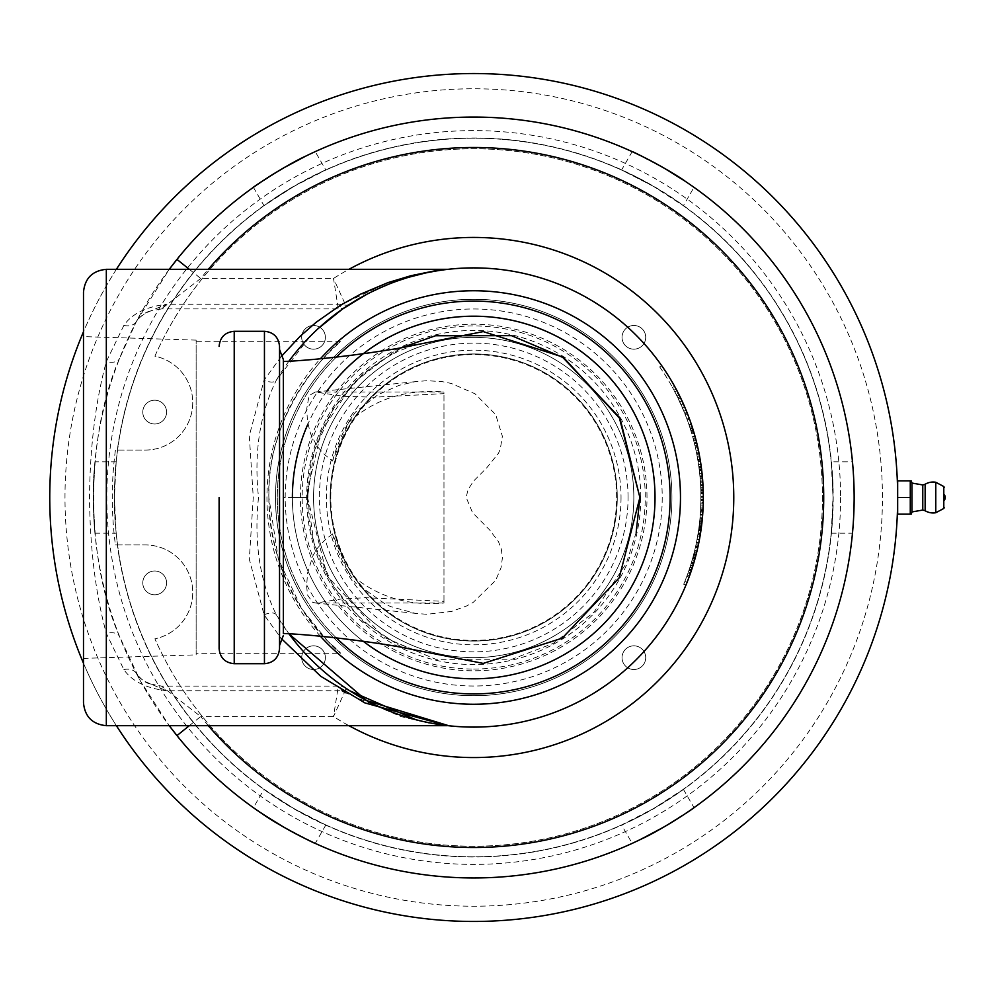 <?xml version="1.0" encoding="UTF-8"?>
<svg xmlns="http://www.w3.org/2000/svg" width="995" height="995" viewBox="0 0 995 995"><rect width="100%" height="100%" fill="white"/><g stroke="black" fill="none" stroke-linecap="round" stroke-linejoin="round"><path stroke-width="0.75" stroke-dasharray="4.97 3.73" d="M176.961 259.397A380.463 380.463 0 0 1 854.17 497.5A380.463 380.463 0 0 1 176.961 735.604M116.39 269.322A423.957 423.957 0 0 0 83.493 331.758M83.493 663.242A423.957 423.957 0 0 0 116.39 725.678M189.324 725.678L200.716 716.537L161.464 686.09L166.364 690.754C145.966 688.167 131.8 681.115 123.865 669.585L106.328 633.405C95.644 594.065 90.035 548.755 89.5 497.5C90.035 446.257 95.644 400.96 106.328 361.595L123.865 325.415C131.8 313.885 145.966 306.821 166.364 304.246L146.054 312.89L138.74 318.101L136.526 321.236L119.624 358.312C85.06 436.83 85.073 558.195 119.624 636.688L140.457 681.065L169.262 725.678A380.463 380.463 0 0 1 169.262 269.322L136.539 321.236M349.78 690.804L349.817 690.816A14.278 9.303 122.7 0 0 342.118 690.754L338.325 686.09L333.512 716.537L346.26 688.49A229.609 229.609 0 0 0 646.364 346.136A229.609 229.609 0 0 0 346.26 306.51L333.512 278.463L338.325 308.91L342.118 304.246L387.664 282.729L422.141 273.165L447.352 269.322M349.543 304.346A14.278 9.303 -122.7 0 1 342.118 304.246L166.364 304.246L161.451 308.91L200.716 278.463A350.004 350.004 0 0 1 208.303 269.322M189.324 269.322L200.716 278.463L333.512 278.463A260.068 260.068 0 0 1 348.934 269.322M123.865 669.585A14.278 10.186 -27.6 0 1 136.526 673.739L139.686 677.856L144.325 681.202L166.364 690.754L342.118 690.754M633.84 497.5A160.133 160.133 0 0 1 473.707 657.633A160.133 160.133 0 0 1 313.574 497.5A160.133 160.133 0 0 1 473.707 337.367A160.133 160.133 0 0 1 633.84 497.5A160.133 160.133 0 0 0 473.707 337.367A160.133 160.133 0 0 0 313.574 497.5A160.133 160.133 0 0 0 473.707 657.633A160.133 160.133 0 0 0 633.84 497.5M83.493 702.843L83.493 336.608L83.493 658.391L196.139 654.872L196.139 340.128L196.139 654.872M281.274 356.496L264.085 380.177L249.297 435.723L253.265 497.388L249.322 559.227L264.085 614.823L281.274 638.504M447.364 725.678L428.634 723.067L401.184 716.636L345.489 692.744M123.865 325.415A14.278 10.186 27.6 0 0 136.514 321.273C141.203 315.39 145.755 311.995 150.183 311.074M106.328 269.322L106.328 361.595A14.278 8.109 21.5 0 0 119.624 358.312M106.328 725.678L106.328 633.405A14.278 8.109 -21.5 0 1 119.624 636.688M700.878 502.388A227.233 227.233 0 0 1 700.691 507.923A227.233 227.233 0 0 0 700.915 500.647L700.691 508.022A227.233 227.233 -85.7 0 1 700.592 510.049A227.233 227.233 0 0 1 700.468 512.002A227.233 227.233 0 0 0 700.592 510.049A227.233 227.233 0 0 0 700.691 507.923L700.878 502.388L703.266 502.438A229.609 229.609 0 0 1 703.079 508.035L703.266 502.438L703.079 508.035A229.609 229.609 0 0 0 703.291 500.684L700.915 500.647L703.291 500.684M288.96 361.16A229.609 229.609 0 0 0 276.361 380.14A14.278 6.542 30.7 0 1 264.085 380.177M264.085 614.823A14.278 6.542 -30.7 0 1 276.361 614.86A229.609 229.609 0 0 0 288.96 633.84L276.361 614.86C259.732 581.117 253.787 541.964 258.526 497.388C253.8 452.912 259.745 413.82 276.361 380.14L310.253 336.26L318.288 328.487M345.825 306.783A14.278 14.278 0 0 1 338.325 308.91L161.451 308.91M365.352 295.067L390.164 283.637L409.442 277.07M425.027 273.115L428.061 272.468M436.992 270.851L443.011 269.956M442.812 269.981L436.084 271.001M430.002 272.083L414.492 275.665L392.702 282.655L367.105 294.134M415.661 719.659L434.74 723.775M346.173 688.428A14.278 14.278 0 0 0 338.325 686.09L161.464 686.09L150.133 683.901M910.276 497.5L910.276 514.154L897.664 514.154L897.664 482.413L897.664 497.5L910.276 497.5L910.276 480.846L897.664 480.846L897.664 497.5C897.366 516.952 897.366 516.952 897.664 497.5A423.957 423.957 0 0 1 261.722 864.655A423.957 423.957 0 0 1 261.722 130.345A423.957 423.957 0 0 1 897.664 497.5C897.366 478.048 897.366 478.048 897.664 497.5L897.627 491.729M882.441 497.5A408.734 408.734 0 0 0 269.346 143.529A408.734 408.734 0 0 0 269.346 851.471A408.734 408.734 0 0 0 882.441 497.5M840.601 497.5A366.894 366.894 0 0 1 290.254 815.241A366.894 366.894 0 0 1 290.254 179.759A366.894 366.894 0 0 1 840.601 497.5M832.989 497.5A359.282 359.282 0 0 0 473.707 138.218A359.282 359.282 0 0 0 114.425 497.5A359.282 359.282 0 0 0 473.707 856.782A359.282 359.282 0 0 0 832.989 497.5A359.282 359.282 0 0 0 473.707 138.218A359.282 359.282 0 0 0 114.425 497.5A359.282 359.282 0 0 0 473.707 856.782A359.282 359.282 0 0 0 832.989 497.5L831.235 533.196C831.609 534.825 834.37 492.712 832.131 472.264L833.014 497.5L831.235 461.804L852.491 461.804M854.17 497.5C852.342 543.531 852.342 543.531 854.17 497.5C852.342 451.469 852.342 451.469 854.17 497.5M683.378 789.284L694.012 807.691L663.939 826.994L632.186 843.387L621.564 824.979L653.354 808.674L631.054 820.514C649.897 812.243 684.983 788.786 683.378 789.284L653.354 808.674M325.85 824.979L315.228 843.387L283.475 826.994L253.402 807.691L264.036 789.284L294.047 808.674L272.642 795.279C289.234 807.455 327.081 826.111 325.85 824.979L294.047 808.674M93.244 497.5L94.077 472.264C91.963 492.712 94.575 534.825 94.923 533.196L93.244 497.5L94.923 461.804L116.179 461.804C115.806 460.175 113.032 502.288 115.283 522.736L114.4 497.5L116.179 461.804M653.354 186.326L621.564 170.021L632.186 151.613L663.939 168.006L685.368 181.351L694.012 187.309L683.378 205.716C684.983 206.214 649.897 182.757 631.054 174.486L653.354 186.326L683.378 205.716M294.047 186.326L264.036 205.716L253.402 187.309L283.475 168.006L305.751 156.115L315.228 151.613L325.85 170.021C327.081 168.889 289.234 187.545 272.642 199.721L294.047 186.326L325.85 170.021M94.923 533.196L116.179 533.196L114.4 497.5M268.886 497.5C268.016 562.859 303.5 618.591 327.479 640.929C357.578 666.849 330.141 650.058 301.037 607.671C273.165 567.946 257.954 493.756 278.152 436.581C294.731 379.107 339.519 342.616 340.75 341.695C337.044 341.832 265.379 409.169 268.886 497.5L278.364 559.078L301.634 608.592L327.753 641.203L340.75 653.305L196.139 653.305M617.248 497.5A143.554 143.554 0 0 0 473.707 353.946A143.554 143.554 0 0 0 330.153 497.5A143.554 143.554 0 0 0 473.707 641.054A143.554 143.554 0 0 0 617.248 497.5A143.554 143.554 0 0 0 473.707 353.946A143.554 143.554 0 0 0 330.153 497.5A143.554 143.554 0 0 0 473.707 641.054A143.554 143.554 0 0 0 617.248 497.5M330.8 497.5A142.907 142.907 0 0 1 545.16 373.734A142.907 142.907 0 0 1 545.16 621.266A142.907 142.907 0 0 1 330.8 497.5M944.292 494.639L944.292 500.361M911.942 512.164L911.942 482.836M935.773 512.736L935.773 482.264M401.88 647.372L363.15 621.564L333.064 586.055L314.047 543.581L307.505 497.5L283.351 497.5L283.351 361.521L283.351 497.5M636.191 532.4L626.315 563.332L593.978 612.211L553.469 643.305L511.928 659.25L435.86 659.337L383.56 637.136L327.268 576.105L307.505 497.5L314.034 451.419L333.064 408.957L363.125 373.436L401.856 347.628L393.945 351.695L353.436 382.789L321.099 431.668L307.679 490.025M336.409 357.043A196.413 196.413 0 0 0 336.409 637.957M414.293 344.904L398.261 351.334C374.356 362.715 353.71 380.575 336.335 404.915C317.43 432.75 307.828 463.608 307.505 497.5L292.393 497.525A181.314 181.314 0 0 1 363.125 353.822M670.12 497.5A196.413 196.413 0 0 1 375.501 667.608A196.413 196.413 0 0 1 375.501 327.392A196.413 196.413 0 0 1 670.12 497.5A196.413 196.413 0 0 1 375.501 667.608A196.413 196.413 0 0 1 375.501 327.392A196.413 196.413 0 0 1 670.12 497.5M279.545 645.506L279.545 349.494M279.545 346.409L279.545 648.591M219.111 648.591L219.111 497.5M115.42 544.937L117.348 544.937A359.506 359.506 0 0 0 667.011 800.614A359.506 359.506 0 0 0 667.011 194.386A359.506 359.506 0 0 0 117.348 450.063L115.42 450.063A361.421 361.421 0 0 0 115.42 544.937L145.195 544.937A47.437 47.437 0 0 1 154.909 638.827A348.71 348.71 0 0 0 688.254 772.406A348.71 348.71 0 0 0 688.254 222.594A348.71 348.71 0 0 0 154.909 356.173A47.437 47.437 0 0 1 145.195 450.063L117.348 450.063M117.348 544.937L145.195 544.937A47.437 47.437 0 0 1 154.909 638.827A348.71 348.71 0 0 0 688.254 772.406A348.71 348.71 0 0 0 688.254 222.594A348.71 348.71 0 0 0 154.909 356.173A47.437 47.437 0 0 1 145.195 450.063L115.42 450.063M154.685 570.993A11.903 11.903 0 0 0 144.374 588.841A11.903 11.903 0 0 0 164.983 588.841A11.903 11.903 0 0 0 154.685 570.993A11.903 11.903 0 0 0 144.374 588.841A11.903 11.903 0 0 0 164.983 588.841A11.903 11.903 0 0 0 154.685 570.993M154.685 400.201A11.903 11.903 0 0 0 144.374 418.049A11.903 11.903 0 0 0 164.983 418.049A11.903 11.903 0 0 0 154.685 400.201A11.903 11.903 0 0 0 144.374 418.049A11.903 11.903 0 0 0 164.983 418.049A11.903 11.903 0 0 0 154.685 400.201M671.911 497.5A198.204 198.204 0 0 1 473.707 695.704A198.204 198.204 0 0 1 275.503 497.5A198.204 198.204 0 0 1 473.707 299.296A198.204 198.204 0 0 1 671.911 497.5M275.503 497.5A198.204 198.204 0 0 1 572.809 325.85A198.204 198.204 0 0 1 572.809 669.15A198.204 198.204 0 0 1 275.503 497.5M640.768 497.5A167.06 167.06 0 0 1 473.707 664.561A167.06 167.06 0 0 1 306.647 497.5A167.06 167.06 0 0 1 473.707 330.44A167.06 167.06 0 0 1 640.768 497.5M628.056 497.5A154.349 154.349 0 0 0 396.532 363.834A154.349 154.349 0 0 0 396.532 631.166A154.349 154.349 0 0 0 628.056 497.5M330.228 497.5A143.479 143.479 0 0 0 545.447 621.751A143.479 143.479 0 0 0 545.447 373.249A143.479 143.479 0 0 0 330.228 497.5A143.479 143.479 0 0 0 473.707 640.979A143.479 143.479 0 0 0 617.186 497.5A143.479 143.479 0 0 0 473.707 354.021A143.479 143.479 0 0 0 330.228 497.5M621.029 497.5A147.322 147.322 0 0 1 400.04 625.084A147.322 147.322 0 0 1 400.04 369.916A147.322 147.322 0 0 1 621.029 497.5M698.54 464.59A227.233 227.233 0 0 0 697.147 456.195A227.233 227.233 0 0 1 698.813 466.531L697.731 459.479A227.233 227.233 0 0 0 697.321 457.165L698.54 464.59L700.89 464.255A229.609 229.609 0 0 0 699.485 455.772L700.119 459.354A229.609 229.609 0 0 0 699.684 456.854L698.44 450.437A229.609 229.609 0 0 1 698.95 452.912L696.612 453.384L697.781 459.74A227.233 227.233 0 0 0 697.346 457.277L696.114 450.922A227.233 227.233 0 0 1 696.612 453.384M700.592 462.252L701.201 466.381L701.052 465.374L698.701 465.71L698.838 466.717L701.201 466.394L701.301 467.152L698.938 467.463M659.847 367.18L659.673 366.919A227.233 227.233 0 0 1 673.976 390.139A227.233 227.233 0 0 0 672.508 387.453L678.416 398.871A227.233 227.233 0 0 0 677.048 396.072L677.01 396.01A227.233 227.233 0 0 1 684.908 413.684L687.122 412.801L679.15 394.953A229.609 229.609 0 0 1 687.122 412.801A229.609 229.609 0 0 0 679.15 394.953L679.175 395.015A229.609 229.609 0 0 1 680.555 397.838L674.585 386.296A229.609 229.609 0 0 1 676.102 389.07L676.065 389.008A229.609 229.609 0 0 0 661.613 365.551L661.799 365.812A229.609 229.609 0 0 1 676.065 389.008L673.976 390.139A227.233 227.233 0 0 0 659.847 367.18L661.799 365.812M701.612 525.435L701.674 524.887A229.609 229.609 0 0 0 702.035 521.728A2207.47 711.935 -174.3 0 0 702.283 519.253A229.609 229.609 0 0 1 701.898 522.997L701.624 525.36M701.065 529.539L698.764 528.83L699.311 524.601A227.233 227.233 0 0 0 699.672 521.479A2225.803 711.176 -174.3 0 0 699.92 519.029A227.233 227.233 0 0 1 699.535 522.736L698.714 529.216L701.065 529.539M697.905 534.514L698.527 530.522L697.657 535.957L697.905 534.514L700.244 534.912L701.997 522.064A229.609 229.609 0 0 0 702.37 518.32A2216.885 713.452 -175.2 0 0 702.632 515.199A229.609 229.609 0 0 1 702.408 517.873L701.798 523.855L699.435 523.581L699.075 526.566L699.634 521.815A227.233 227.233 0 0 0 699.995 518.109A2235.317 712.694 -175.2 0 0 700.256 515.012L702.632 515.236A229.609 229.609 0 0 1 702.37 518.258A229.609 229.609 0 0 0 702.632 515.236L702.333 518.669A229.609 229.609 0 0 1 701.861 523.333A229.609 229.609 0 0 0 702.632 515.236L702.346 518.606M701.425 526.877L701.512 526.168L699.162 525.87L699.075 526.566L701.425 526.877M702.084 473.794L698.739 451.867A229.609 229.609 0 0 0 697.52 446.245L695.207 446.78L696.923 454.989L699.261 454.541A229.609 229.609 0 0 1 700.256 460.15L697.93 460.673M691.177 563.394L690.07 566.914L690.965 564.053L693.241 564.75L692.271 567.859L693.901 562.585L691.612 561.901L691.177 563.394L693.403 564.252M690.965 564.053L688.926 570.384L691.214 563.269L689.087 569.924L691.338 570.67L693.49 563.966A229.609 229.609 0 0 1 693.453 564.065L690.592 572.859L693.49 563.966L691.214 563.269L693.49 563.966M689.087 569.936L691.326 570.732L689.075 569.973L691.102 563.618L693.378 564.314M692.794 557.797L694.721 550.272A227.233 227.233 0 0 1 694.684 550.422L692.794 557.797L695.082 558.431L695.99 555.036A229.609 229.609 0 0 0 696.226 554.128A229.609 229.609 0 0 1 696.04 554.837L696.898 551.392A229.609 229.609 0 0 0 696.935 551.267L694.622 550.708L696.935 551.267M696.91 551.354L696.674 552.337M696.649 552.399L696.45 553.232M696.226 554.128L693.913 553.531L696.226 554.128L695.604 556.516M695.48 556.989L695.654 556.292A229.609 229.609 0 0 0 697.943 546.889L697.756 547.747A229.609 229.609 0 0 1 697.035 550.844L695.368 557.387A229.609 229.609 0 0 0 696.177 554.314L695.965 555.135A229.609 229.609 0 0 1 693.341 564.451L693.577 563.643A229.609 229.609 0 0 0 694.473 560.595L696.239 554.066A229.609 229.609 0 0 1 695.43 557.138L693.142 556.516L693.366 555.683A227.233 227.233 0 0 0 695.617 546.379L697.943 546.889M695.381 557.337L693.08 556.715L695.381 557.337L694.56 560.297L695.381 557.337L694.784 559.488L692.495 558.854M692.582 558.556L694.871 559.19L697.035 550.82A229.609 229.609 0 0 1 696.997 550.981L694.684 550.422M697.706 547.971L695.381 547.449A227.233 227.233 0 0 0 697.01 539.564L696.351 542.909A227.233 227.233 0 0 1 696.002 544.588A227.233 227.233 -77.1 0 1 695.381 547.449L697.706 547.971A229.609 229.609 0 0 0 699.348 540.011A229.609 229.609 0 0 1 698.764 542.971A229.609 229.609 0 0 0 699.348 540.011L698.689 543.382A229.609 229.609 0 0 1 698.328 545.073L696.002 544.588L698.328 545.073M698.863 528.171L699.025 526.915A227.233 227.233 0 0 1 697.669 535.857A227.233 227.233 0 0 0 698.739 529.029L699.112 526.243L701.475 526.542A229.609 229.609 0 0 1 701.45 526.703L699.087 526.405L698.863 528.171L701.214 528.482M698.154 532.91L700.505 533.283L700.38 534.116L701.388 527.226A229.609 229.609 0 0 1 700.02 536.268A229.609 229.609 0 0 0 701.089 529.352L700.293 534.663L697.943 534.278M698.03 533.743L700.38 534.116L700.53 533.183L700.38 534.116L700.53 533.183L698.179 532.822M700.157 478.719L699.659 473.483L700.157 478.719L702.532 478.533L701.425 468.073M699.485 455.772L697.147 456.195L699.485 455.772A229.609 229.609 0 0 1 701.176 466.195L700.082 459.081A229.609 229.609 0 0 0 699.672 456.742L697.321 457.165M697.806 447.526L695.493 448.048A227.233 227.233 0 0 1 696.761 454.155L699.099 453.695A229.609 229.609 0 0 0 697.806 447.526A229.609 229.609 0 0 1 699.099 453.695L696.761 454.155A227.233 227.233 0 0 0 695.493 448.048L697.806 447.526L699.261 454.541M694.672 444.504L692.756 437.066A227.233 227.233 0 0 1 694.983 445.835A227.233 227.233 0 0 0 693.304 439.118L695.007 445.922L694.672 444.504L696.985 443.957L694.858 435.773A229.609 229.609 0 0 1 694.908 435.934L692.619 436.569L693.08 438.285L695.381 437.663M694.485 443.745L696.798 443.173L695.045 436.432A229.609 229.609 0 0 1 697.296 445.287A229.609 229.609 0 0 0 695.604 438.509L696.923 443.72L694.61 444.267M696.798 443.173L696.575 442.265L696.798 443.173L696.575 442.265L694.261 442.837M693.08 438.285L693.702 440.623L692.57 436.419L694.858 435.773L697.308 445.325L692.694 428.472A1344.195 555.558 -17.3 0 1 693.08 429.728A229.609 229.609 0 0 0 689.498 419.057L684.672 406.855L689.498 419.057A229.609 229.609 0 0 1 693.179 430.027A1344.195 555.558 -16.9 0 1 693.565 431.283L691.177 423.833A229.609 229.609 0 0 1 691.226 423.982L688.975 424.753L689.535 426.432L691.799 425.686M689.535 426.432L691.239 431.805L693.515 431.121L691.401 424.479A229.609 229.609 0 0 1 694.124 433.198A229.609 229.609 0 0 0 692.072 426.519L693.677 431.656L691.388 432.327L691.873 433.957L688.926 424.591L691.177 423.833L688.926 424.591A227.233 227.233 0 0 1 688.975 424.753M693.515 431.121L693.241 430.213L693.515 431.121L693.241 430.213L690.965 430.91L689.137 425.238L691.401 424.479L689.137 425.238A227.233 227.233 0 0 1 691.848 433.87L694.124 433.198L691.848 433.87A227.233 227.233 0 0 0 689.809 427.253L692.072 426.519L689.809 427.253L691.388 432.327M690.157 420.873L687.52 413.796A284.694 255.678 -21.6 0 0 686.936 412.328L684.722 413.211L686.96 419.057L689.199 418.236A229.609 229.609 0 0 0 686.077 410.214A229.609 229.609 0 0 1 690.157 420.873L687.906 421.669L685.294 414.666A282.891 253.538 -21.6 0 0 684.722 413.211M684.883 581.403A227.233 227.233 -68.5 0 1 683.727 584.239L686.786 576.428A227.233 227.233 109.8 0 0 688.043 572.958A7985.472 1347.043 18.9 0 0 689.236 569.463L691.425 562.548A227.233 227.233 0 0 0 692.284 559.613L689.846 567.635A227.233 227.233 0 0 1 688.353 572.063L688.938 570.359L688.353 572.075A8361.831 1378.423 -160.4 0 1 687.246 575.185L684.883 581.403L687.097 582.274A229.609 229.609 0 0 1 685.928 585.147L689.025 577.249A229.609 229.609 0 0 0 690.281 573.742A7907.452 1347.441 18.9 0 0 691.5 570.222L693.702 563.232A229.609 229.609 0 0 0 694.572 560.26L692.184 559.961L694.473 560.595M692.271 567.871L692.097 568.381A229.609 229.609 0 0 1 690.605 572.846A8279.917 1378.809 -160.4 0 1 690.592 572.859L688.353 572.075L690.605 572.846M698.08 546.28L698.291 545.285A229.609 229.609 0 0 0 700.853 531.044L699.46 539.414A229.609 229.609 0 0 1 698.826 542.673L700.182 535.322A229.609 229.609 0 0 1 698.08 546.28L695.754 545.77L695.965 544.8A227.233 227.233 0 0 0 698.502 530.696L700.853 531.044M699.97 518.457A227.233 227.233 95.8 0 1 699.808 520.149A227.233 227.233 -84.8 0 1 699.497 523.059A227.233 227.233 0 0 0 700.256 515.062L699.97 518.457L702.333 518.669L702.271 519.365A229.609 229.609 0 0 1 701.55 525.969L702.395 518.059A229.609 229.609 0 0 0 702.918 510.908L702.843 512.164A229.609 229.609 0 0 0 703.079 508.035L700.691 507.923L703.079 508.035M699.186 525.596L700.02 517.848A227.233 227.233 0 0 0 700.542 510.771L699.908 519.141A227.233 227.233 0 0 1 699.186 525.671L698.179 532.76L698.95 527.499L698.54 530.459L700.953 530.36L698.602 530.024L699.186 525.596L701.55 525.895M701.487 526.442L699.037 526.765M700.691 532.126L700.53 533.121L698.179 532.76L698.341 531.765L700.691 532.126M698.95 527.499L701.301 527.823L698.938 527.549M700.53 511.169A227.233 227.233 -86.3 0 1 700.306 514.452L700.828 504.303L703.216 504.378L703.229 491.057L700.841 491.132L700.94 496.58L703.316 496.567A229.609 229.609 0 0 1 703.303 499.888L703.291 493.955L703.303 494.602L700.915 493.993L700.53 511.169L702.905 511.318A229.609 229.609 0 0 1 702.681 514.626L703.216 504.316M700.94 497.898L703.316 497.898L703.303 499.241A229.609 229.609 0 0 0 703.266 492.935L703.316 496.567M703.278 501.667L703.241 503.246L700.866 503.184M700.779 505.908L703.154 505.995L702.905 511.318M702.955 484.752A229.609 229.609 0 0 0 701.562 469.18L702.458 477.625A229.609 229.609 0 0 1 703.278 493.221L703.254 492.239A229.609 229.609 0 0 0 702.644 479.938A2213.091 712.843 175.3 0 0 702.458 477.625A229.609 229.609 0 0 1 703.166 489.08L703.117 488.06A229.609 229.609 0 0 0 702.358 476.617A2234.347 716.251 174.4 0 0 702.06 473.483A229.609 229.609 0 0 1 703.017 485.759L702.955 484.752L700.579 484.876A227.233 227.233 0 0 0 699.199 469.478L700.082 477.824L702.458 477.625L700.082 477.824A227.233 227.233 0 0 1 700.903 493.271L703.278 493.221M674.871 391.819L676.973 390.712L681.936 400.749A229.609 229.609 0 0 1 684.672 406.855A229.609 229.609 0 0 0 681.936 400.749L676.973 390.712A229.609 229.609 0 0 1 679.995 396.682L677.856 397.726A227.233 227.233 0 0 0 674.871 391.819L679.784 401.756A227.233 227.233 0 0 1 682.483 407.801L687.259 419.878A227.233 227.233 0 0 1 690.816 430.425A1353.486 554.576 162.7 0 0 690.418 429.181L691.276 431.967A1353.486 554.576 163.1 0 0 690.903 430.723A227.233 227.233 0 0 0 687.259 419.878L682.483 407.801A227.233 227.233 0 0 0 679.784 401.756L673.976 390.139L676.065 389.008M686.96 419.057A227.233 227.233 0 0 0 683.876 411.122L686.077 410.214L687.097 412.738M696.923 454.989A227.233 227.233 -98.3 0 1 697.905 460.536L699.099 468.645L701.463 468.346L701.637 469.802L699.274 470.1L698.092 461.618L700.43 461.245M700.356 460.784L700.505 461.668M700.741 488.06L700.468 482.898A227.233 227.233 0 0 1 700.841 490.983A227.233 227.233 0 0 0 700.318 480.834L700.741 488.06L703.117 487.96L702.843 482.737A229.609 229.609 0 0 1 703.216 490.908A229.609 229.609 0 0 0 702.694 480.66L700.318 480.834L702.694 480.66M702.843 482.737L700.468 482.898L700.343 481.17L700.828 490.299L700.468 482.898L702.843 482.737L702.731 481.12A229.609 229.609 0 0 0 702.719 481.008L703.204 490.224L702.843 482.737L702.955 484.664L700.579 484.801M702.719 481.008L700.343 481.17L702.719 481.008L702.768 481.742M703.266 492.935A229.609 229.609 0 0 1 703.303 499.241L700.928 499.216A227.233 227.233 0 0 0 700.89 492.985L703.266 492.935L700.89 492.985A227.233 227.233 0 0 1 700.928 499.216L703.303 499.241M700.691 508.022L703.067 508.134A229.609 229.609 0 0 1 702.967 510.174A229.609 229.609 0 0 1 702.843 512.164L700.468 512.002L702.843 512.164M691.177 563.381L693.453 564.065M691.102 563.618L691.612 561.901M689.436 568.866L691.699 569.613M694.199 552.424L696.512 552.996M694.585 550.844L696.898 551.392M692.669 558.232L694.958 558.867M694.572 560.26L692.284 559.613L694.56 560.297M695.617 546.379L695.43 547.225A227.233 227.233 0 0 1 694.721 550.285L697.035 550.844M693.03 556.914L695.331 557.548M692.881 557.486L695.169 558.12M697.01 539.564L699.348 540.011L697.01 539.564A227.233 227.233 101.1 0 1 696.438 542.511L698.764 542.971L696.438 542.511A227.233 227.233 100.9 0 0 697.01 539.564L699.348 540.011L697.01 539.564M696.351 542.909L698.689 543.382M697.657 535.957L700.007 536.355M699.087 526.405A227.233 227.233 8.6 0 0 699.112 526.243L701.475 526.542M699.025 526.915L701.388 527.226L699.025 526.915M697.669 535.857L700.02 536.268L697.669 535.857M698.739 529.029L701.089 529.352L698.739 529.029M699.497 523.059L701.861 523.333L699.497 523.059M700.256 515.062L702.632 515.236L700.256 515.062A227.233 227.233 -86.1 0 1 700.007 518.034L702.37 518.258L700.007 518.034A227.233 227.233 0 0 0 700.256 515.062L702.632 515.236L700.256 515.012A227.233 227.233 0 0 1 700.045 517.661L699.435 523.581M699.808 520.149L702.171 520.385L699.808 520.149M699.05 468.247L699.659 473.483L699.05 468.247L701.4 467.936M699.659 473.483L699.323 470.473L699.659 473.483L702.035 473.234M699.958 476.493L702.333 476.269M699.323 470.473L701.686 470.187M697.731 459.479L700.082 459.081M698.813 466.531L701.176 466.195L698.813 466.531M695.007 445.922L697.321 445.387M692.619 436.569A227.233 227.233 165.7 0 0 692.57 436.419L694.858 435.773M694.286 442.924L696.6 442.352M692.756 437.066L695.045 436.432L692.756 437.066M694.983 445.835L697.296 445.287L694.983 445.835M693.304 439.118L695.604 438.509L693.304 439.118M691.873 433.957L694.162 433.298M690.99 431.009L693.266 430.313M691.239 431.805L690.965 430.91M685.294 414.666L687.52 413.796M687.906 421.669A227.233 227.233 0 0 0 683.876 411.122L686.077 410.214M688.043 572.958L690.281 573.742M686.786 576.428L689.025 577.249M689.236 569.463L691.5 570.222M691.425 562.548L693.702 563.232M689.846 567.635L692.097 568.381M687.246 575.185L689.485 575.993M683.727 584.239L685.928 585.147M693.366 555.683L695.654 556.292M695.43 547.225L697.756 547.747M694.721 550.285L693.067 556.777L695.368 557.387M693.067 556.777A227.233 227.233 0 0 0 693.863 553.73L696.177 554.314M693.863 553.73L693.664 554.538L695.965 555.135M695.978 555.098L693.664 554.501A227.233 227.233 0 0 1 691.065 563.767L693.341 564.451M691.065 563.767L691.301 562.959L693.577 563.643M691.301 562.959A227.233 227.233 -73.1 0 0 692.184 559.936L693.938 553.481L696.239 554.066M693.938 553.481A227.233 227.233 0 0 1 693.142 556.516M695.965 544.8L698.291 545.285M698.502 530.696L697.122 538.979L699.46 539.414M697.122 538.979A227.233 227.233 -79.7 0 1 696.5 542.2L698.826 542.673M696.5 542.2L697.831 534.937L700.182 535.322M697.831 534.937A227.233 227.233 0 0 1 695.754 545.77M700.542 510.771L702.918 510.908M699.908 519.141L702.271 519.365M699.995 518.109L702.37 518.32M699.92 519.029L702.283 519.253M699.672 521.479L702.035 521.728M700.828 504.303L700.841 491.132L703.229 491.281M700.94 496.58A227.233 227.233 89.6 0 1 700.928 499.863L703.303 499.888M700.928 499.863L700.915 493.993L703.291 493.955M700.306 514.452L702.681 514.626M699.199 469.478L701.562 469.18M700.903 493.271L700.878 492.289L703.254 492.239M700.878 492.289A227.233 227.233 0 0 0 700.269 480.125L702.644 479.938M700.269 480.125A2231.486 712.084 175.3 0 0 700.082 477.824A227.233 227.233 0 0 1 700.779 489.167L703.166 489.08M700.779 489.167L700.741 488.159L703.117 488.06M700.741 488.159A227.233 227.233 0 0 0 699.995 476.829L702.358 476.617M699.995 476.829A2252.966 715.492 174.4 0 0 699.696 473.732L702.06 473.483M699.696 473.732A227.233 227.233 0 0 1 700.642 485.883L703.017 485.759M700.642 485.883L700.579 484.876M659.673 366.919L661.613 365.551M673.976 390.139L676.102 389.07M687.122 412.801L684.908 413.684A227.233 227.233 0 0 0 677.01 396.01L684.908 413.684L677.856 397.726M681.152 404.766L683.316 403.796L681.152 404.766M690.903 430.723L693.179 430.027M691.276 431.967L693.565 431.283M694.995 445.859L697.308 445.325M690.418 429.181L692.694 428.472M690.816 430.425L693.08 429.728M677.01 396.01L679.15 394.953L677.01 396.01M687.259 419.878L689.498 419.057L687.259 419.878M677.048 396.072L679.175 395.015M678.416 398.871L680.555 397.838M676.177 394.343L678.291 393.261M672.508 387.453L674.585 386.296M698.092 461.618L696.4 452.339A227.233 227.233 78.2 0 0 695.207 446.78M699.099 468.645L699.385 471.008L701.749 470.747L699.385 471.045M696.114 450.922L698.44 450.437M697.346 457.277L699.684 456.854M700.841 490.983L703.216 490.908L700.841 490.983M700.356 481.294L702.731 481.12M700.828 490.299L703.204 490.224M700.791 489.44L703.166 489.366M700.704 487.239L703.079 487.14L700.704 487.239M700.592 510.049L702.967 510.174L700.592 510.049M332.517 533.905L324.445 540.484L317.318 548.282L312.89 555.77L307.579 572.996L306.622 586.03L307.554 595.06L312.741 602.448L316.174 603.007L341.185 599.002L365.538 597.709L443.969 601.353L443.969 603.007C406.93 606.378 375.152 596.204 348.66 572.486L332.517 533.905C337.803 553.083 345.501 569.463 355.625 583.033A145.805 145.805 0 0 1 348.66 572.486M316.174 603.007L443.969 603.007L443.969 391.993L443.969 393.634L374.045 397.204L343.511 396.296L315.266 392.018L309.084 395.612L306.709 408.87L307.53 422.004L310.602 433.783L317.106 446.345L324.532 454.516L332.529 461.046L348.66 422.514C374.207 399.107 405.972 388.933 443.969 391.993L316.223 391.993M443.969 601.353L443.969 393.634M348.66 422.514A145.805 145.805 0 0 1 355.625 411.967L377.926 394.741L399.082 385.339L414.977 381.694L426.867 380.712L441.867 381.582L451.282 383.436L475.013 393.784L495.672 414.579L502.375 436.258L500.236 449.317L498.483 453.247L486.431 468.197L473.483 481.145L467.948 489.764L466.195 497.5L472.55 512.674L489.702 530.012L498.52 541.765L501.281 548.892L502.4 557.847L501.082 567.647L495.647 580.408L473.222 602.385L466.643 605.955L451.581 611.44L426.867 614.301L415.126 613.33L390.898 606.676L385.749 604.4L355.625 583.033M332.529 461.046C338.064 441.394 345.762 425.039 355.625 411.967M301.696 657.67A11.84 11.84 0 0 1 319.345 647.347A11.84 11.84 0 0 1 319.694 667.794A11.84 11.84 0 0 1 301.696 657.67A11.84 11.84 0 0 1 313.537 645.83A11.84 11.84 0 0 1 325.377 657.67A11.84 11.84 0 0 1 313.537 669.511A11.84 11.84 0 0 1 301.696 657.67M313.537 325.489A11.84 11.84 0 0 1 321.012 346.521A11.84 11.84 0 0 1 302.38 341.297A11.84 11.84 0 0 1 313.537 325.489A11.84 11.84 0 0 1 325.377 337.33A11.84 11.84 0 0 1 313.537 349.17A11.84 11.84 0 0 1 301.696 337.33A11.84 11.84 0 0 1 313.537 325.489M645.718 337.33A11.84 11.84 0 0 1 627.957 347.591A11.84 11.84 0 0 1 627.957 327.069A11.84 11.84 0 0 1 645.718 337.33A11.84 11.84 0 0 1 633.877 349.17A11.84 11.84 0 0 1 622.037 337.33A11.84 11.84 0 0 1 633.877 325.489A11.84 11.84 0 0 1 645.718 337.33M633.877 669.511A11.84 11.84 0 0 1 623.616 651.75A11.84 11.84 0 0 1 644.138 651.75A11.84 11.84 0 0 1 633.877 669.511A11.84 11.84 0 0 1 622.037 657.67A11.84 11.84 0 0 1 633.877 645.83A11.84 11.84 0 0 1 645.718 657.67A11.84 11.84 0 0 1 633.877 669.511M208.303 725.678A350.004 350.004 0 0 1 200.716 716.537L333.512 716.537A260.068 260.068 0 0 0 348.934 725.678M320.502 636.352A206.773 206.773 0 0 1 320.502 358.648M473.707 669.05A171.55 171.55 0 0 0 645.257 497.5A171.55 171.55 0 0 0 473.707 325.95A171.55 171.55 0 0 0 302.157 497.5A171.55 171.55 0 0 0 473.707 669.05M922.775 510.049L922.775 484.951M925.139 484.267L925.139 510.733M943.795 508.47L943.795 486.53M363.125 641.178A181.314 181.314 0 0 1 292.393 497.5A181.314 181.314 0 0 0 473.719 678.814A181.314 181.314 0 0 0 655.008 497.5M326.858 391.159A181.314 181.314 0 0 0 307.903 424.131M264.446 663.702L264.446 331.298M234.223 331.298L234.223 663.702M662.222 497.5A188.515 188.515 0 0 1 473.707 686.015A188.515 188.515 0 0 1 285.192 497.5A188.515 188.515 0 0 1 473.707 308.985A188.515 188.515 0 0 1 662.222 497.5M646.999 497.5A173.292 173.292 0 0 0 473.707 324.208A173.292 173.292 0 0 0 300.415 497.5A173.292 173.292 0 0 0 473.707 670.792A173.292 173.292 0 0 0 646.999 497.5M690.07 566.914L692.346 567.635L690.082 566.901M688.926 570.384L691.189 571.155L688.938 570.359M690.654 565.06L692.93 565.769M690.567 565.347L692.843 566.055M690.157 566.653L692.42 567.374M690.008 567.125L692.271 567.859M690.642 565.123L692.906 565.832M693.614 554.712L695.915 555.309M693.577 554.874L695.878 555.484M693.639 554.638L695.94 555.235M693.055 556.839L695.343 557.461M693.689 554.439L695.99 555.036M693.739 554.252L696.04 554.837M693.105 556.653L695.405 557.275M700.878 530.857L698.515 530.559M698.577 530.148L700.928 530.497M699.908 475.896L702.271 475.66L699.908 475.908M696.002 440.026L693.689 440.561M693.602 440.213L695.903 439.616M691.463 432.564L693.739 431.88M692.545 428.012L690.269 428.683M690.157 428.335L692.42 427.614M700.02 517.848L702.395 518.059M699.186 525.671L701.55 525.969M700.045 517.661L702.408 517.873M699.634 521.815L701.997 522.064M699.535 522.736L701.898 522.997M699.311 524.601L701.674 524.887M700.94 496.94L703.316 496.928M700.629 509.229L703.005 509.353M679.784 401.756L681.936 400.749L679.784 401.756M682.483 407.801L684.672 406.855L682.483 407.801M696.4 452.339L698.739 451.867M697.905 460.536L700.256 460.15M697.781 459.74L700.119 459.354M700.604 485.224L702.98 485.1M700.617 485.386L702.992 485.262M161.451 308.923L150.108 311.112M150.17 683.913C146.153 683.242 141.601 679.846 136.526 673.739L140.457 681.065M831.235 533.196L852.491 533.196M340.75 341.695L196.139 341.695M414.293 650.096L398.261 643.665C374.356 632.285 353.71 614.425 336.335 590.085C317.43 562.25 307.828 531.392 307.505 497.5M196.139 340.128L83.493 336.608M698.129 533.121L700.48 533.494M699.012 526.977L701.375 527.275M698.677 529.452L701.04 529.788M700.828 490.361L703.204 490.286M700.903 493.794L703.291 493.756M699.385 471.008L701.749 470.734M315.266 392.018L414.977 381.694M415.126 613.318L315.241 602.982"/><path stroke-width="1.49" d="M116.39 725.678A423.957 423.957 0 0 0 897.664 497.5A423.957 423.957 0 0 0 116.39 269.322M83.493 331.758A423.957 423.957 0 0 0 83.493 663.242M189.324 269.322L176.961 259.397L169.262 269.322A380.463 380.463 0 0 1 816.733 662.061A380.463 380.463 0 0 1 169.262 725.678L176.961 735.604L189.324 725.678M83.493 497.5L83.493 702.843C84.849 716.711 92.46 724.323 106.328 725.678L106.328 269.322C92.46 270.677 84.849 278.289 83.493 292.157L83.493 497.5M83.493 658.391L83.493 292.157M106.328 269.322L447.352 269.322L433.211 271.162L411.01 275.69L387.926 282.642L360.588 294.159L340.302 305.341L316.186 322.256L300.092 336.31L281.274 356.496M281.274 638.504L320.788 676.314L364.941 702.93L447.364 725.678L106.328 725.678M345.489 692.744L342.118 690.754M367.105 294.134L346.248 306.497A14.278 14.278 0 0 1 345.825 306.783M434.74 723.775L448.907 725.765L366.546 700.567L288.96 633.84A229.609 229.609 0 0 0 703.316 497.5A229.609 229.609 0 0 0 288.96 361.16M318.288 328.487L342.541 309.035L365.352 295.067M409.442 277.07L425.027 273.115M428.061 272.468L436.992 270.851M436.084 271.001L430.002 272.083M349.904 690.866L415.661 719.659M349.817 690.816L346.26 688.49A14.278 14.278 0 0 0 346.173 688.428M897.627 491.729L897.664 482.413M897.664 497.5C897.366 516.952 897.366 516.952 897.664 497.5L897.664 480.846L910.276 480.846L910.276 497.5L897.664 497.5L897.664 514.154L910.276 514.154L910.276 497.5M854.17 497.5C852.342 543.531 852.342 543.531 854.17 497.5C852.342 451.469 852.342 451.469 854.17 497.5M663.939 826.994L641.663 838.885C660.444 830.489 695.592 807.181 694.012 807.691M283.475 826.994L262.033 813.649C278.687 825.713 316.46 844.494 315.228 843.387M663.939 168.006L685.368 181.351C668.727 169.287 630.954 150.506 632.186 151.613M283.475 168.006L305.751 156.115C286.97 164.511 251.822 187.819 253.402 187.309M911.209 480.846L911.942 482.836L911.942 512.164L911.209 514.154M935.773 482.264L935.773 512.736A15.46 15.46 0 0 1 925.139 510.733L925.139 484.267A15.46 15.46 0 0 1 935.773 482.264L943.795 486.53L943.795 508.47L935.773 512.736M944.292 500.361L944.292 494.639A4.764 4.764 0 0 1 944.292 500.361M636.191 532.4L639.909 497.5L620.134 418.895L563.854 357.864L511.554 335.663L435.487 335.75L401.856 347.628L483.247 331.596L562.25 356.857L619.201 417.166L639.909 497.5L619.201 577.821L562.262 638.143L483.259 663.404L401.88 647.372M283.351 633.479L283.351 359.518L283.351 633.479C334.183 635.643 409.231 647.658 414.293 650.096M336.409 637.957A196.413 196.413 0 0 0 670.12 497.5A196.413 196.413 0 0 0 336.409 357.043M307.505 497.525L307.679 490.025M283.351 359.518L279.545 349.494L279.545 645.506L283.351 635.482M279.545 648.591L279.545 346.409C278.575 337.143 273.538 332.119 264.446 331.298L264.446 663.702C273.538 662.881 278.575 657.857 279.545 648.591M219.111 497.5L219.111 648.591C220.007 657.77 225.044 662.807 234.223 663.702L234.223 331.298L264.446 331.298M701.176 466.195L701.052 465.374M701.301 467.152L702.532 478.533M698.95 452.912L699.485 455.772M701.861 523.333L701.425 526.877M702.084 473.794L701.686 470.187M693.403 564.252L692.271 567.871M693.241 564.75L692.906 565.832M692.47 567.237L692.271 567.859M691.338 570.67L693.453 564.065M696.45 553.232L696.226 554.128M695.43 557.163L694.871 559.19M696.997 550.981L695.343 557.461M695.169 558.12L695.405 557.275M698.328 545.073A229.609 229.609 0 0 1 697.706 547.971M700.405 533.917L700.244 534.912M701.45 526.703L700.505 533.283M700.38 534.116L700.53 533.183L700.38 534.116M699.672 456.742L700.89 464.255M696.749 442.974L696.985 443.957M694.908 435.934L696.798 443.173M693.453 430.922L694.858 435.773M691.226 423.982L693.515 431.121M686.936 412.328L689.199 418.236M694.473 560.608L693.901 562.585M690.592 572.859A8279.917 1378.809 -160.4 0 1 689.485 575.993L687.097 582.274M702.843 512.164L702.632 515.199M703.229 491.057L703.266 492.935M703.303 494.602L703.316 497.898M703.303 499.241L703.278 501.667M703.154 505.995L703.229 503.843M679.995 396.682L686.077 410.214M676.065 389.008L676.973 390.712M697.52 446.245L697.806 447.526M702.694 480.66L702.843 482.737M702.955 484.664L703.117 487.96M703.291 500.684L703.266 502.438M208.303 269.322A350.004 350.004 0 0 1 714.907 243.875A350.004 350.004 0 0 1 714.907 751.125A350.004 350.004 0 0 1 208.303 725.678M348.934 725.678A260.068 260.068 0 0 0 733.775 497.5A260.068 260.068 0 0 0 348.934 269.322M320.502 358.648A206.773 206.773 0 0 1 680.468 497.5A206.773 206.773 0 0 1 320.502 636.352M911.942 483.072L922.775 484.951L922.775 510.049L925.139 510.733M363.125 353.822A181.314 181.314 0 0 1 607.323 374.941A181.314 181.314 0 0 1 607.323 620.059A181.314 181.314 0 0 1 363.125 641.178M655.008 497.5A181.314 181.314 0 0 0 326.858 391.159M307.903 424.131A181.314 181.314 0 0 0 292.393 497.525M447.364 269.322L448.596 269.272M911.942 511.928L922.775 510.049M922.775 484.951L925.139 484.267M943.795 486.53L944.292 487.363M943.795 508.47L944.292 507.637M283.351 361.521C334.183 359.357 409.231 347.342 414.293 344.904M234.223 663.702L264.446 663.702M234.223 331.298C225.044 332.193 220.007 337.23 219.111 346.409"/></g></svg>
